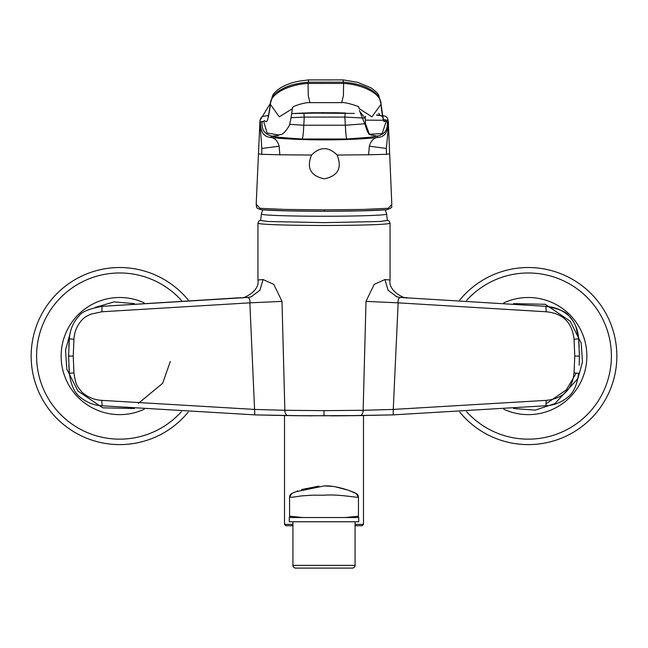 <?xml version="1.0" encoding="UTF-8"?>
<svg xmlns="http://www.w3.org/2000/svg" width="648" height="648" viewBox="0 0 648 648"><rect width="100%" height="100%" fill="white"/><g stroke="black" fill="none" stroke-linecap="round" stroke-linejoin="round"><path stroke-width="0.97" d="M503.78 302.883A58.571 58.571 0 0 1 586.529 362.394A58.571 58.571 0 0 1 503.78 409.253M386.654 214.034L387.334 220.441L379.89 221.486L324 222.653L268.11 221.486L260.666 220.441L261.346 214.034A62.654 2.187 180 0 0 324 216.246A62.654 2.187 180 0 0 386.654 214.034L386.654 214.034A65.651 65.651 0 0 0 385.187 209.863M292.945 521.778L292.945 565.364A2.722 2.722 0 0 0 295.666 568.094L352.334 568.094A2.722 2.722 0 0 0 355.055 565.364L355.055 521.778M144.221 409.253A58.571 58.571 0 0 1 61.471 349.742A58.571 58.571 0 0 1 144.221 302.883M188.244 412.088A88.533 88.533 0 0 1 37.867 389.869A88.533 88.533 0 0 1 188.244 300.04M494.497 274.242A88.533 88.533 0 0 0 459.756 300.04A88.533 88.533 0 0 1 610.133 322.259A88.533 88.533 0 0 1 459.756 412.096A88.533 88.533 0 0 0 562.108 437.894M257.945 280.001L263.048 279.547L273.804 284.375L282.01 301.377L284.845 410.297L324 410.638L363.155 410.297L365.99 301.377L374.196 284.375L384.953 279.547L390.056 280.001M345.206 517.533L358.457 516.189L358.457 497.057C359.057 498.223 338.548 493.898 324 495.218L312.409 495.169L300.972 495.955C293.609 497.186 289.802 497.559 289.543 497.057A3.815 3.815 0 0 1 291.641 493.655L295.65 491.783L324 485.96C336.579 485.06 354.731 492.334 356.36 493.655L348.729 490.342M318.873 486.146L301.595 489.54M297.74 490.925L292.491 493.225M355.055 524.37L363.496 524.37L362.135 525.731L355.055 525.731M358.457 516.189A1.904 1.904 0 0 1 357.915 517.525L358.401 516.667M291.819 493.557L289.543 497.057L289.599 516.667M289.753 517.064L290.085 517.525A1.904 1.904 0 0 1 289.543 516.189L302.802 517.533M291.616 493.663L290.288 494.797M290.264 494.829L289.769 495.76M348.648 490.317L335.842 486.94M331.841 486.389L324.697 485.96M358.231 495.769L357.728 494.813M357.72 494.805L356.36 493.655A3.815 3.815 0 0 1 358.457 497.057A3.815 3.815 0 0 0 356.36 493.655M295.828 415.692L342.946 415.789L393.182 414.874L547.098 405.672M282.01 301.377L249.853 302.843L254.818 414.874L284.504 415.538L284.504 524.37L292.945 524.37M352.18 415.692L363.496 415.538L363.496 524.37M363.496 415.538L305.054 415.789L254.818 414.874L102.084 405.786C93.701 405.373 86.062 402.222 79.186 396.333C74.164 392.113 70.883 384.45 69.352 373.361L73.945 372.851L73.232 356.068L73.945 339.277C74.318 331.889 77.072 325.361 82.207 319.683C84.345 317.455 87.375 315.592 91.295 314.078L101.833 311.769L249.853 302.843C250.112 299.384 249.245 297.594 247.261 297.481L248.751 297.359M311.963 415.838L309.023 415.822M302.203 415.765L300.397 415.749M336.037 415.838L339.123 415.822M345.797 415.765L347.603 415.749M292.945 525.731L285.865 525.731L284.504 524.37M358.733 517.525L289.267 517.525L289.267 521.778L358.733 521.778L358.733 517.525M73.945 372.851C76.027 385.949 76.845 385.56 81.996 392.259C87.723 397.232 94.333 399.938 101.833 400.367L254.745 409.431L284.845 410.297A5.451 3.232 90.9 0 0 287.996 415.587M251.035 296.881L259.929 290.264L263.048 279.547M247.293 297.481L102.084 306.342L240.894 297.691M399.249 297.359L407.138 297.691C405.907 299.546 387.82 291.47 390.056 279.993L390.056 223.163A66.055 2.309 180 0 1 324 225.472A66.055 2.309 180 0 1 257.945 223.163L257.945 279.993C260.18 291.47 242.093 299.546 240.845 297.691L240.862 297.691M384.953 279.547L388.071 290.264L396.965 296.881M365.99 301.377L398.147 302.843C397.896 299.368 398.755 297.578 400.739 297.481L545.916 306.342L400.723 297.481M546.167 400.367C562.95 398.747 572.249 389.57 574.055 372.851L578.648 373.361C577.117 384.45 573.836 392.113 568.814 396.333C561.938 402.222 554.299 405.373 545.916 405.786L546.167 400.367L393.255 409.431L393.182 414.874L360.013 415.587A5.451 3.232 -90.9 0 0 363.155 410.297L393.255 409.431L398.147 302.843L546.167 311.769L545.916 306.342C554.923 307.006 562.561 310.173 568.822 315.827C571.512 318.209 573.845 321.724 575.797 326.365L578.648 338.766L579.377 355.315M574.055 372.851L574.768 356.068L574.055 339.277C572.176 322.485 562.877 313.324 546.167 311.769M359.381 415.595L331.007 415.87M324.024 415.895L324 410.638M284.561 415.538L290.183 415.619M291.438 415.635L295.763 415.692M303.588 415.773L304.682 415.789M68.801 365.286L69.352 373.361L68.615 356.068L69.352 338.766C69.935 329.767 73.208 322.121 79.153 315.827C81.462 311.931 89.108 308.772 102.084 306.342L100.076 306.569M100.902 405.672L102.084 405.786L101.833 400.367M579.199 365.286L579.385 356.068L574.768 356.068M260.067 208.316L285.088 209.434L324.34 209.855L324.332 211.256C294.151 211.208 273.116 210.697 261.217 209.725C255.02 207.627 257.045 208.024 256.195 204.339L260.067 208.316A1.361 1.28 95.5 0 0 261.346 209.733L285.12 210.819L324.332 211.256L362.564 210.827L386.88 209.709A1.361 1.288 -95.7 0 0 387.01 209.701L387.01 209.701A1.361 1.288 -95.7 0 0 388.16 208.291L391.821 204.557L388.492 126.052M337.13 155.042C342.298 168.01 338.029 175.948 324.332 178.832C310.611 175.964 306.334 168.035 311.502 155.042C320.047 146.537 328.585 146.537 337.13 155.042L368.631 154.767L369.336 146.189L386.362 148.433L386.451 154.297L389.165 153.859M324.024 112.631L291.616 113.603L303.807 113.019L354.326 113.416M378.732 113.262L379.906 115.214L382.547 116.535M345.7 113.027L345.279 113.011L344.849 117.077L365.197 118.13L359.956 111.837M365.472 123.557L369.401 134.225L365.472 123.557L365.221 118.13L365.472 123.557L364.322 122.756L359.381 110.411M291.001 117.709L304.276 117.086L303.782 125.234L345.344 125.234L364.379 123.809M268.458 115.425L262.44 116.486L261.233 117.442L259.969 120.431L270.483 103.178L272.217 97.305C278.689 88.727 290.652 83.689 308.116 82.191L343.562 82.183C361.001 83.681 372.892 88.711 379.226 97.289L380.846 103.162C382.604 117.086 383.81 122.594 384.442 119.686L387.885 120.407M381.389 115.644L376.529 115.15L381.38 115.644M303.807 113.019L304.276 117.086L344.849 117.077L345.344 125.234C345.765 133.812 346.283 138.405 346.899 139.004L369.498 137.287L377.006 136.145L370.024 134.744L377.055 136.137L378.205 137.392C373.977 137.627 371.021 140.559 369.336 146.189M289.624 124.327L303.782 125.234C303.369 133.812 302.81 138.405 302.122 139.012L346.899 139.004M383.017 117.223L380.813 102.83A4.641 4.107 172.5 0 1 380.813 102.83L378.837 95.774A4.56 3.88 152.1 0 1 378.845 95.791C378.521 94.033 375.848 91.344 370.85 87.731L357.785 82.369L343.335 79.907L308.302 79.915L300.324 80.976C297.683 81.437 289.656 82.66 280.697 87.739C275.675 91.319 272.978 93.992 272.614 95.75A4.56 3.872 28.7 0 0 272.614 95.75L270.524 102.749A4.641 4.107 8.6 0 0 270.524 102.765A4.641 4.107 8.6 0 0 270.483 103.178L270.435 104.482C269.236 94.867 287.177 84.669 308.059 83.438L308.553 80.344M260.496 121.824L263.671 121.403C265.478 117.62 266.774 131.544 270.435 104.482L279.296 116.826L292.353 108.726C291.187 117.523 290.118 123.217 289.146 125.817C285.355 132.103 282.317 135.019 280.025 134.557L280.025 134.557M380.813 102.83A4.641 4.107 172.5 0 1 380.846 103.162L380.903 104.466C384.175 131.528 384.815 117.588 386.184 121.379L388.371 121.848L387.536 118.058L385.519 116.284L382.604 115.563M343.067 80.336L343.618 83.43C364.5 84.653 382.288 94.859 380.903 104.466L371.911 116.843L358.952 108.419L358.879 107.438C360.539 106.612 344.55 101.793 341.634 102.643L343.408 95.758L343.618 83.43L308.059 83.438L308.286 95.766L309.955 102.651C305.257 102.084 292.345 106.288 292.491 107.552M364.322 122.756L369.465 134.266L382.182 133.512L386.184 121.379M279.677 134.654L278.178 135.481L272.354 136.161C272.257 136.744 282.188 137.7 302.122 139.012M260.464 121.8C260.269 131.528 263.566 136.728 270.362 137.408L272.354 136.161M259.913 121.881L261.824 148.457L279.142 146.205C277.474 140.576 274.541 137.643 270.362 137.408C299.222 140.713 349.628 140.705 378.205 137.392C384.969 136.785 388.298 131.584 388.209 121.784M258.763 153.884L261.735 154.313L261.824 148.457M383.462 120.253L365.318 120.139M388.371 121.848L388.492 126.263M388.492 126.311L386.362 148.433M261.735 154.313L279.839 154.783L279.142 146.205M324.34 209.855L363.35 209.426L388.16 208.291M546.305 403.647L566.287 389.902L576.25 373.07M513.556 303.62L545.292 304.301L570.11 321.133L581.24 343.173L582.471 361.949L577.886 378.643L554.939 403.599L535.224 410.111L513.556 408.515M292.945 565.364L355.055 565.364M138.348 403.396L162.68 383.268L170.27 361.56M134.444 408.515L102.708 407.835L77.89 390.995L66.76 368.963L65.529 350.179L70.114 333.493M95.013 307.492L113.967 301.887L134.444 303.62M181.399 300.429A83.082 83.082 0 0 0 42.906 387.796A83.082 83.082 0 0 0 181.399 411.699M466.601 411.699A83.082 83.082 0 0 0 605.094 324.34A83.082 83.082 0 0 0 466.601 300.429M65.57 378.432A58.571 58.571 0 0 1 61.471 349.742M289.543 497.057A3.815 3.815 0 0 1 291.641 493.655M102.084 306.342L101.833 311.769M68.801 346.842L69.352 338.766L73.945 339.277M68.615 356.068L73.232 356.068M574.055 339.277L578.648 338.766C578.065 329.767 574.792 322.121 568.847 315.827C566.538 311.931 558.892 308.772 545.916 306.342M365.221 118.13L365.553 116.413L365.197 118.13M272.614 95.75A4.56 3.872 28.7 0 0 272.217 97.305M378.845 95.791A4.56 3.88 152.1 0 1 379.226 97.289M377.055 136.137C384.661 134.565 388.055 129.705 387.229 121.565M280.398 134.452L278.94 135.003L267.081 133.043L263.671 121.403M262.132 121.589C261.306 129.73 264.7 134.582 272.306 136.153M279.839 154.783L311.502 155.042M386.451 154.297L368.631 154.767M153.503 437.894A88.533 88.533 0 0 1 37.867 389.869A88.533 88.533 0 0 1 85.892 274.242M260.666 220.207L258.957 220.992L257.945 223.163M262.813 209.863A65.651 65.651 0 0 0 261.346 214.034M292.774 493.096L295.642 491.783M358.457 497.057L356.1 493.517M251.902 296.614L248.338 297.408L251.902 296.614M396.098 296.614L399.662 297.408L396.098 296.614M387.334 220.207L389.043 220.992L390.056 223.163M578.648 338.766L579.199 346.834M376.861 114.939L379.906 115.214M291.624 113.586L334.457 112.72M345.279 113.011L335.834 112.744M270.524 102.765C268.199 118.981 268.037 116.308 268.021 116.851M337.009 112.768L311.656 112.752L291.624 113.578M259.969 120.431L256.195 204.339M292.588 107.39L292.345 108.775M341.634 102.643L309.955 102.643M369.465 134.266L370.04 134.752M365.496 123.582C364.443 124.529 368.388 135.327 369.968 134.695M324.332 211.256C354.505 211.199 375.394 210.681 387.01 209.701C395.045 206.672 390.331 206.493 391.821 204.557"/></g></svg>

